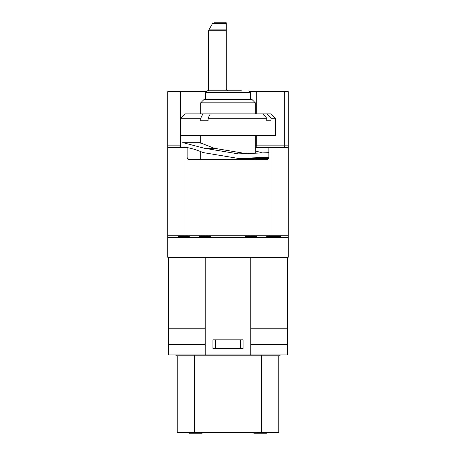 <?xml version="1.0" encoding="UTF-8"?>
<svg xmlns="http://www.w3.org/2000/svg" width="456" height="456" viewBox="0 0 456 456"><rect width="100%" height="100%" fill="white"/><g stroke="black" fill="none" stroke-linecap="round" stroke-linejoin="round"><path stroke-width="0.68" d="M167.774 237.462L167.774 257.252L288.226 257.252L288.226 237.462L167.774 237.462L167.774 145.834L167.774 147.556L187.131 147.556L187.131 157.018L200.686 157.018M250.355 91.627L288.226 91.627L288.226 237.462M255.314 147.556L288.226 147.556L288.226 145.834L255.314 145.834M205.645 91.627L167.774 91.627L167.774 145.834L180.679 145.834L180.679 147.556M268.647 158.067L268.476 158.386L268.647 158.067M180.981 147.556L180.981 143.11L183.101 142.694L204.527 148.291L238.357 153.877L268.869 152.652M246.536 153.7L214.337 148.291L200.686 142.967M262.006 152.857L255.314 150.896M268.869 147.556L268.869 157.018A2.582 2.582 0 0 1 266.287 159.6L189.713 159.6A2.582 2.582 0 0 1 187.131 157.018M288.226 235.741L167.774 235.741M268.846 157.354L268.869 157.018M255.748 158.437L268.476 158.386M268.858 157.269L238.357 158.437L203.199 152.583C196.513 149.836 191.155 148.183 187.131 147.624M186.675 147.556L183.101 147.254L181.066 147.556M275.378 118.224L271.041 113.886L267.216 113.886L270.989 118.224L275.378 118.224L275.378 135.512L180.622 135.512L180.622 118.224L200.731 118.224L200.731 120.772L208.084 120.772L208.084 118.224L266.743 118.224L266.743 120.772L269.029 120.772L266.743 120.772M270.989 118.224L270.989 120.772L269.029 120.772M255.314 102.817L251.877 99.374L204.123 99.374L200.686 102.817L255.314 102.817L255.314 113.886M267.216 113.886L210.262 113.886L208.084 118.224M200.731 118.224L202.909 113.886L210.262 113.886M202.909 113.886L184.959 113.886L180.622 118.224M266.743 118.224L262.969 113.886M213.938 22.8L212.445 23.661L213.938 22.8L226.279 22.8L226.279 23.661L212.445 23.661L208.871 29.851L226.279 29.851L226.279 89.479L227.572 90.772L207.138 90.772L241.338 90.772M226.279 29.851L226.279 23.661M285.644 257.686L285.217 257.252M170.356 257.686L170.783 257.252M287.365 328.234L287.365 354.905L168.635 354.905L168.635 257.686L287.365 257.686L287.365 328.234L250.8 328.234M250.8 354.905L250.8 257.686M287.365 344.582L250.8 344.582M168.635 328.234L205.2 328.234M205.2 354.905L205.2 257.686M168.635 344.582L205.2 344.582M212.941 348.452L212.941 339.851L243.059 339.851L243.059 348.452L212.941 348.452M280.486 354.905L279.625 355.765L176.375 355.765L175.514 354.905M278.764 355.765L278.764 432.339L177.236 432.339L177.236 355.765M189.286 432.339L189.286 433.2L198.069 433.2L198.069 432.339M200.264 432.339L200.264 433.2L198.069 433.2M202.19 432.339L202.19 433.2L200.264 433.2M263.699 432.339L263.699 433.2L253.81 433.2L253.81 432.339M264.793 432.339L264.793 433.2L263.699 433.2M265.894 432.339L265.894 433.2L264.793 433.2M266.441 432.339L266.441 433.2L265.894 433.2M266.714 432.339L266.441 433.2M255.183 432.339L255.183 433.2M262.052 432.339L262.052 433.2M263.146 432.339L263.146 433.2M178.096 235.741L178.096 236.732L185.712 236.732L185.712 235.741M187.615 235.741L187.615 236.732L185.712 236.732M189.286 235.741L189.286 236.732L187.615 236.732M199.608 235.741L199.608 236.732L199.848 235.741M200.56 235.741L200.56 236.732L199.848 236.732M201.512 235.741L201.512 236.732L200.56 236.732M202.703 235.741L202.703 236.732L201.512 236.732M204.368 235.741L204.368 236.732L202.703 236.732M206.032 235.741L206.032 236.732L204.368 236.732M207.697 235.741L207.697 236.732L206.032 236.732M208.888 235.741L208.888 236.732L207.697 236.732M209.84 235.741L209.84 236.732L208.888 236.732M210.552 235.741L210.552 236.732L209.84 236.732M210.792 235.741L210.552 236.732M250.207 235.741L250.207 236.732L245.208 236.732L245.208 235.741M256.392 235.741L256.392 236.732L250.207 236.732M245.448 235.741L245.448 236.732M246.16 235.741L246.16 236.732M247.112 235.741L247.112 236.732M248.064 235.741L248.064 236.732M248.537 235.741L248.537 236.732M249.016 235.741L249.016 236.732M249.728 235.741L249.728 236.732M266.714 235.741L266.714 236.732L269.296 236.732L269.296 235.741M280.486 235.741L280.486 236.732L269.296 236.732M226.279 30.712L208.643 30.712L208.643 90.772L207.138 90.772L205.417 92.488L250.583 92.488L248.862 90.772M180.679 91.627L180.679 118.167M180.679 135.512L180.679 145.834L180.981 145.834M256.711 91.627L256.711 113.886M256.711 135.512L256.711 145.834A1.721 1.203 -90 0 0 257.914 147.556M284.333 91.627L284.333 145.834A1.721 1.203 -90 0 0 285.536 147.556M214.337 148.291L204.527 148.291M271.018 147.556L271.018 235.741M184.982 235.741L184.982 147.556M268.436 257.686L268.436 257.252M187.564 257.686L187.564 257.252M240.369 348.452L240.369 339.851M215.631 348.452L215.631 339.851M261.556 432.339L261.556 354.905M194.444 432.339L194.444 354.905M200.686 142.694L183.101 142.694M268.054 158.437L238.357 158.437M200.686 135.512L200.686 143.155M200.686 151.552L200.686 159.6M255.314 135.512L255.314 153.244M255.314 158.437L255.314 159.6M200.686 102.817L200.686 113.886M205.417 92.488L205.417 99.374M250.583 92.488L250.583 99.374M208.643 30.712L208.871 29.851L208.643 30.712"/></g></svg>
